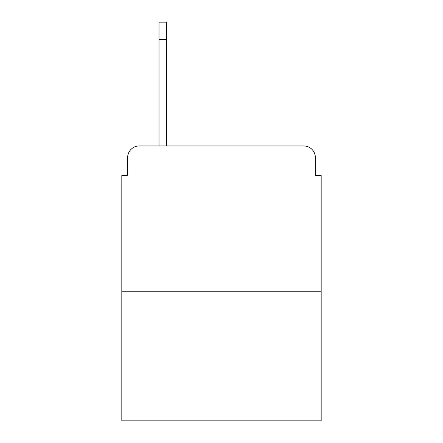 <?xml version="1.0" encoding="UTF-8"?>
<svg xmlns="http://www.w3.org/2000/svg" width="443" height="443" viewBox="0 0 443 443"><rect width="100%" height="100%" fill="white"/><g stroke="black" fill="none" stroke-linecap="round" stroke-linejoin="round"><path stroke-width="0.66" d="M127.639 157.57L127.639 175.583L127.639 157.57A11.623 11.623 0 0 1 139.263 145.946L159.02 145.946L159.02 22.15L166.579 22.15L159.02 22.15M321.175 291.245L121.825 291.245L121.825 420.85L321.175 420.85L321.175 175.583L315.361 175.583L315.361 157.57A11.623 11.623 0 0 0 303.737 145.946L139.263 145.946M121.825 291.245L121.825 175.583L127.639 175.583M166.579 22.15L166.579 145.946L176.164 145.946M266.836 145.946L303.737 145.946M315.361 175.583L315.361 157.57M166.579 39.588L159.02 39.588"/></g></svg>
